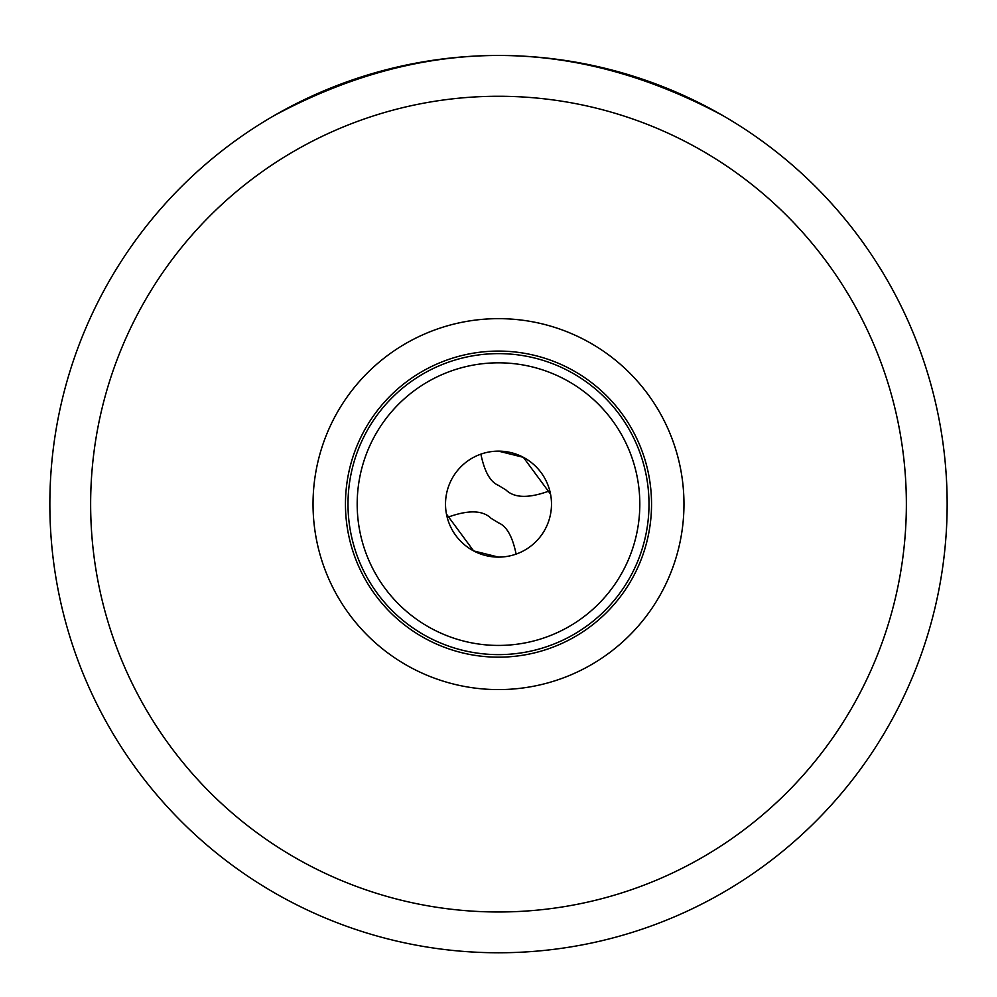 <?xml version="1.0" encoding="UTF-8"?>
<svg xmlns="http://www.w3.org/2000/svg" width="997" height="997" viewBox="0 0 997 997"><rect width="100%" height="100%" fill="white"/><g stroke="black" fill="none" stroke-linecap="round" stroke-linejoin="round"><path stroke-width="1.5" d="M480.89 454.146C484.467 471.656 490.337 482.074 498.5 485.389L506.002 490.013C514.464 498.201 529.058 498.463 549.783 490.773M516.11 554.108C512.533 536.585 506.663 526.179 498.5 522.852L490.998 518.241C482.536 510.053 467.942 509.791 447.217 517.468M274.262 115.527C423.75 35.456 573.238 35.456 722.738 115.527M498.5 451.13A52.991 52.991 0 0 0 445.509 504.121A52.991 52.991 0 0 0 498.5 557.111A52.991 52.991 0 0 0 551.491 504.121A52.991 52.991 0 0 0 498.5 451.13L523.375 457.336L550.543 494.176M498.5 645.433A141.312 141.312 0 0 0 639.812 504.121A141.312 141.312 0 0 0 498.5 362.821A141.312 141.312 0 0 0 357.188 504.121A141.312 141.312 0 0 0 498.5 645.433M498.5 654.618A150.497 150.497 0 0 1 348.003 504.121A150.497 150.497 0 0 1 498.5 353.623A150.497 150.497 0 0 1 648.997 504.121A150.497 150.497 0 0 1 498.5 654.618M498.5 351.081A153.04 153.04 0 0 0 345.461 504.121A153.04 153.04 0 0 0 498.5 657.173A153.04 153.04 0 0 0 651.539 504.121A153.04 153.04 0 0 0 498.5 351.081M498.5 689.588A185.467 185.467 0 0 0 683.967 504.121A185.467 185.467 0 0 0 498.5 318.654A185.467 185.467 0 0 0 313.033 504.121A185.467 185.467 0 0 0 498.5 689.588M90.64 504.121A407.86 407.86 0 0 1 498.5 96.26A407.86 407.86 0 0 1 906.36 504.121A407.86 407.86 0 0 1 498.5 911.981A407.86 407.86 0 0 1 90.64 504.121M49.85 504.121A448.65 448.65 0 0 1 498.5 55.471A448.65 448.65 0 0 1 947.15 504.121A448.65 448.65 0 0 1 498.5 952.771A448.65 448.65 0 0 1 49.85 504.121M475.569 456.352L476.691 455.828M521.431 551.902L520.309 552.413M446.457 514.066L473.625 550.917L498.5 557.111"/></g></svg>

